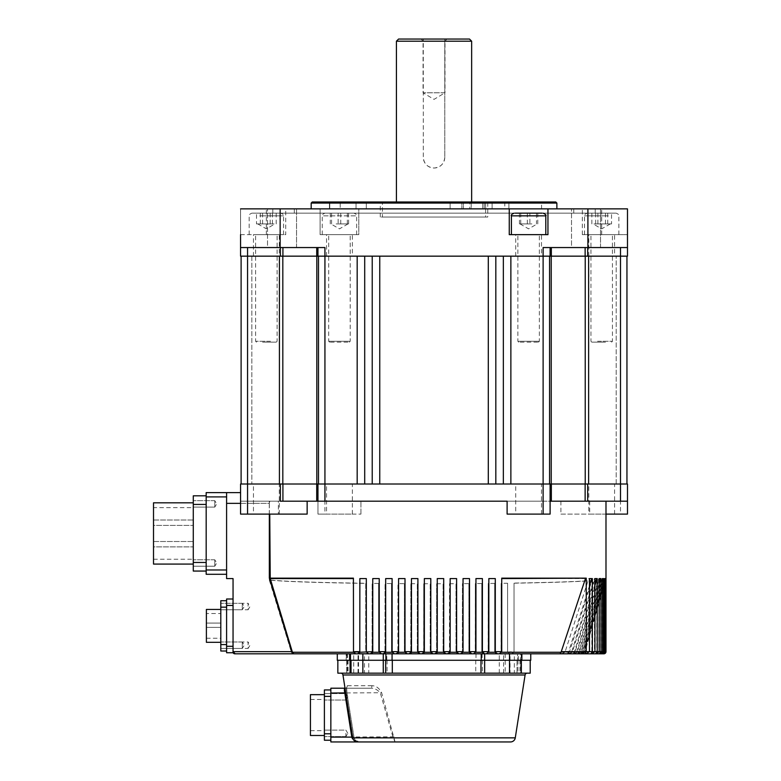<?xml version="1.0" encoding="UTF-8"?>
<svg xmlns="http://www.w3.org/2000/svg" width="781" height="781" viewBox="0 0 781 781"><rect width="100%" height="100%" fill="white"/><g stroke="black" fill="none" stroke-linecap="round" stroke-linejoin="round"><path stroke-width="0.59" stroke-dasharray="3.9 2.93" d="M626.948 256.158L626.948 484.005L626.948 256.158L626.948 484.005L626.948 256.158L626.948 484.005L626.948 256.158L626.948 484.005L626.948 256.158L616.199 256.158L626.948 256.158L616.199 256.158L626.948 256.158L616.199 256.158L626.948 256.158L616.199 256.158L626.948 256.158L620.505 256.158L626.948 256.158L626.948 484.005L588.63 484.005L626.948 484.005M241.104 256.158L282.82 256.158L241.104 256.158L241.104 484.005L241.104 256.158L241.104 484.005L241.104 256.158L241.104 484.005L241.104 256.158L241.104 484.005L241.104 256.158L241.104 484.005L279.422 484.005L241.104 484.005M495.828 484.005L503.354 484.005L503.354 256.158L495.828 256.158L495.828 484.005L379.751 484.005L488.301 484.005L488.301 256.158L379.751 256.158L510.872 256.158L510.872 484.005L543.117 484.005L495.828 484.005L495.828 256.158L488.301 256.158L488.301 484.005L495.828 484.005L495.828 256.158M364.707 256.158L372.225 256.158L364.707 256.158L364.707 484.005L372.225 484.005L372.225 256.158L379.751 256.158L379.751 484.005L357.181 484.005L357.181 256.158L324.935 256.158L364.707 256.158L357.181 256.158L357.181 484.005L324.935 484.005L364.707 484.005L364.707 256.158L364.707 484.005M510.872 256.158L543.117 256.158L503.354 256.158L503.354 484.005L510.872 484.005L510.872 256.158L510.872 484.005M627.485 501.197L550.107 501.197L550.107 484.005L543.117 484.005L588.63 484.005L585.233 484.005L585.233 256.158L549.57 256.158L551.23 256.158L551.23 484.005L316.822 484.005L324.935 484.005L317.955 484.005L317.955 514.103L317.955 501.197L240.568 501.197L240.568 492.606L240.568 501.197L282.917 501.197L282.917 484.005L240.568 484.005L240.568 501.197L269.679 501.197L269.748 503.354L269.679 501.197L278.368 501.197L278.368 514.103L240.568 514.103L240.568 501.197L278.368 501.197M282.82 484.005L316.822 484.005L316.822 256.158L318.492 256.158L282.82 256.158L282.82 484.005M372.225 484.005L379.751 484.005L379.751 256.158L372.225 256.158L372.225 484.005L372.225 256.158M324.935 514.103L360.939 514.103L317.955 514.103L324.935 514.103L324.935 247.557L282.917 247.557L317.955 247.557L317.955 256.158L317.955 247.557L324.935 247.557L240.568 247.557L280.369 247.557L240.568 247.557L240.568 256.158L550.107 256.158L550.107 247.557L550.107 256.158L627.485 256.158L627.485 247.557L543.117 247.557L551.347 247.557L543.117 247.557L543.117 501.197L360.939 501.197L587.683 501.197L587.683 484.005L550.107 484.005L550.107 501.197L551.347 501.197L551.347 484.005M549.57 484.005L549.57 256.158M318.492 256.158L318.492 484.005M251.853 256.158L251.853 484.005L251.853 256.158M616.199 484.005L616.199 256.158L616.199 484.005M503.354 484.005L503.354 256.158M357.181 484.005L357.181 256.158M379.751 256.158L379.751 484.005M488.301 484.005L488.301 256.158M294.31 208.859L294.31 213.164L573.752 213.164L294.31 213.164L294.31 208.859L573.752 208.859L573.752 213.164L294.31 213.164L573.752 213.164L573.752 208.859L294.31 208.859M595.239 208.859L272.813 208.859L272.813 213.164L595.239 213.164L272.813 213.164L272.813 208.859L595.239 208.859L595.239 213.164L595.239 208.859L272.813 208.859L595.239 208.859M600.53 247.557L600.53 208.859L571.516 208.859L600.53 208.859L571.516 208.859L600.53 208.859L600.53 247.557L571.516 247.557L571.516 208.859L571.516 247.557L600.53 247.557M296.546 247.557L296.546 208.859L267.522 208.859L296.546 208.859L267.522 208.859L296.546 208.859L296.546 247.557L267.522 247.557L267.522 208.859L267.522 247.557L296.546 247.557M285.709 208.859L266.36 208.859L285.709 208.859L285.709 234.661L266.36 234.661L285.709 234.661M614.588 256.158L588.796 256.158L614.588 256.158L614.588 234.661L588.796 234.661L614.588 234.661M588.796 256.158L588.796 234.661M352.348 256.158L326.556 256.158L352.348 256.158L352.348 234.661L326.556 234.661L352.348 234.661M326.556 256.158L326.556 234.661M279.266 256.158L253.464 256.158L279.266 256.158L279.266 234.661L253.464 234.661L279.266 234.661M253.464 256.158L253.464 234.661M541.506 256.158L515.714 256.158L541.506 256.158L541.506 234.661L515.714 234.661L541.506 234.661M515.714 256.158L515.714 234.661M272.813 213.164L595.239 213.164L272.813 213.164M469.498 39.05L444.779 39.05L444.779 41.198L471.646 41.198M555.799 201.986L312.254 201.986M311.18 203.06L556.873 203.06M421.076 39.05L423.068 41.042L444.994 41.042L444.994 92.793L423.068 92.793L444.994 92.793L434.031 99.372L423.068 92.793L423.068 41.042L444.994 41.042L446.976 39.05L421.076 39.05L446.976 39.05M444.779 41.198L444.779 157.274A10.749 10.749 0 0 1 434.031 168.022C427.5 167.398 423.917 163.815 423.282 157.274L423.282 39.05L398.564 39.05M444.779 157.274C444.135 163.805 440.552 167.388 434.031 168.022A10.749 10.749 0 0 1 423.282 157.274L423.282 39.05L444.779 39.05L444.779 157.274M382.436 201.986L485.616 201.986L382.436 201.986L382.436 217.03L485.616 217.03L382.436 217.03M485.616 201.986L485.616 217.03M487.764 217.03L380.288 217.03L487.764 217.03L487.764 201.986L380.288 201.986L487.764 201.986M380.288 217.03L380.288 201.986M469.781 201.986L356.029 201.986L461.864 201.986L461.864 208.859L366.309 208.859L461.864 208.859L461.864 201.986L469.781 201.986L469.781 208.859L461.864 208.859L471.216 208.859L471.216 201.986L463.406 201.986L471.216 201.986L471.216 208.859L469.781 208.859L469.781 201.986M541.555 201.986L508.909 201.986L541.555 201.986L541.555 208.859L508.909 208.859L541.555 208.859M504.79 208.859L485.665 208.859L504.79 208.859L504.79 201.986L485.665 201.986L504.79 201.986M471.216 208.859L329.436 208.859L366.309 208.859L356.029 208.859L356.029 201.986L356.029 208.859L329.436 208.859L471.216 208.859M556.873 208.859L311.18 208.859L556.873 208.859M471.646 201.986L396.416 201.986L471.646 201.986M396.416 41.198L423.282 41.198M463.406 201.986L329.767 201.986L463.406 201.986L463.406 208.859L463.406 201.986M340.184 201.986L356.029 201.986L329.436 201.986L340.184 201.986L340.184 208.859L340.184 201.986M508.909 201.986L482.756 201.986L485.665 201.986L482.756 201.986L484.2 201.986L484.2 208.859L482.756 208.859L485.665 208.859L482.756 208.859L484.2 208.859L484.2 201.986L508.909 201.986L508.909 208.859L484.2 208.859L508.909 208.859L508.909 201.986M551.347 247.557L585.135 247.557L551.347 247.557L551.347 256.158M282.917 247.557L280.369 247.557L282.917 247.557L282.917 256.158M317.955 247.557L317.955 256.158M550.107 256.158L550.107 247.557M547.95 208.859L547.95 234.661L509.261 234.661L509.261 208.859M240.568 234.661L266.36 234.661L240.568 234.661L240.568 208.859L266.36 208.859L240.568 208.859L240.568 247.557M587.908 247.557L587.908 208.859L358.791 208.859L358.791 234.661L320.103 234.661L358.791 234.661L358.791 208.859L320.103 208.859L320.103 234.661L320.103 208.859L280.145 208.859L280.145 247.557M627.485 234.661L582.343 234.661L627.485 234.661L627.485 208.859L582.343 208.859L627.485 208.859L627.485 234.661M280.145 208.859L240.568 208.859M587.908 208.859L627.485 208.859L627.485 247.557M603.83 653.814L605.949 651.666L605.949 578.682L584.676 652.262L584.852 651.666L605.685 651.666L605.685 578.867L584.852 651.666M226.597 603.303L248.094 603.303L248.094 609.756L250.027 606.525L248.094 603.303L248.094 609.756L226.597 609.756L226.597 603.303L226.597 609.756M226.597 641.992L248.094 641.992L248.094 648.445L250.027 645.223L248.094 641.992L248.094 648.445L226.597 648.445L226.597 641.992L226.597 648.445M242.286 609.756L220.798 609.756L220.798 603.303L220.798 609.756L220.798 603.303L220.798 609.756L242.286 609.756L242.286 603.303L220.798 603.303L242.286 603.303L242.286 609.756L242.286 603.303L242.286 609.756L244.228 606.525L242.286 603.303L244.228 606.525L242.286 609.756M242.286 648.445L220.798 648.445L220.798 641.992L220.798 648.445L220.798 641.992L220.798 648.445L242.286 648.445L242.286 641.992L220.798 641.992L242.286 641.992L242.286 648.445L242.286 641.992L242.286 648.445L244.228 645.223L242.286 641.992L244.228 645.223L242.286 648.445M206.389 627.377L206.389 623.082L220.798 623.082L220.798 627.377L220.798 623.082L220.798 627.377L220.798 623.082L206.389 623.082L206.389 627.377L220.798 627.377L206.389 627.377L206.389 623.082L206.389 627.377M206.389 613.515L206.389 638.233L206.389 613.515L220.798 613.515L220.798 638.233L220.798 613.515M206.389 638.233L220.798 638.233M220.798 642.314L220.798 609.434L220.798 642.314M214.775 566.225L193.278 566.225L193.278 559.772L193.278 566.225L193.278 559.772L193.278 566.225L214.775 566.225L214.775 559.772L193.278 559.772L214.775 559.772L214.775 566.225L214.775 559.772L214.775 566.225L216.708 563.003L214.775 559.772L216.708 563.003L214.775 566.225M214.775 507.113L193.278 507.113L193.278 500.66L193.278 507.113L193.278 500.66L193.278 507.113L214.775 507.113L214.775 500.66L193.278 500.66L214.775 500.66L214.775 507.113L214.775 500.66L214.775 507.113L216.708 503.891L214.775 500.66L216.708 503.891L214.775 507.113M153.515 525.388L153.515 520.009L193.278 520.009L193.278 525.388L193.278 520.009L193.278 525.388L193.278 520.009L153.515 520.009L153.515 525.388L193.278 525.388L153.515 525.388L153.515 520.009L153.515 525.388M153.515 546.876L153.515 541.506L193.278 541.506L193.278 546.876L193.278 541.506L193.278 546.876L193.278 541.506L153.515 541.506L153.515 546.876L193.278 546.876L153.515 546.876L153.515 541.506L153.515 546.876M153.515 507.65L153.515 559.235L153.515 507.65L193.278 507.65L193.278 559.235L193.278 507.65M153.515 559.235L193.278 559.235M193.278 564.077L193.278 502.818L193.278 564.077M253.464 514.103L279.266 514.103L253.464 514.103L253.464 484.005L279.266 484.005L253.464 484.005M279.266 514.103L279.266 484.005M326.556 514.103L352.348 514.103L326.556 514.103L326.556 484.005L352.348 484.005L326.556 484.005M352.348 514.103L352.348 484.005M588.796 514.103L614.588 514.103L588.796 514.103L588.796 484.005L614.588 484.005L588.796 484.005M614.588 514.103L614.588 484.005M515.714 514.103L541.506 514.103L515.714 514.103L515.714 484.005L541.506 484.005L515.714 484.005M541.506 514.103L541.506 484.005M226.597 569.984L226.597 574.289L226.597 569.984L206.174 569.984L206.174 492.606L226.597 492.606L226.597 578.584L233.05 578.584L233.05 651.666A2.148 2.148 0 0 0 235.198 653.814L233.05 651.666A2.148 2.148 0 0 0 235.198 653.814L233.05 651.666L233.05 652.74A2.148 2.148 0 0 0 234.905 653.814L233.05 651.666L290.805 651.666L292.758 653.814L291.372 652.262L269.767 580.146C286.227 581.64 318.209 582.714 365.713 583.368L365.791 652.262L290.981 652.262M233.05 605.451L233.05 599.007L233.05 605.451L226.597 605.451L226.597 652.74L233.05 652.74M353.422 578.155L353.422 651.666M603.215 653.814L605.177 651.666L605.177 579.063L584.178 652.262L583.358 652.262L583.544 651.666L604.426 651.666L604.426 579.258L583.544 651.666M601.604 653.814L603.42 651.666L603.42 579.453L582.304 652.262L580.898 652.262L581.093 651.666L602.171 651.666L602.171 579.648L581.093 651.666M598.978 653.814L600.648 651.666L600.648 579.834L579.277 652.262L577.247 652.262L577.452 651.666L598.871 651.666L598.871 580.029L577.452 651.666M595.268 653.814L596.821 651.666L596.821 580.224L575.001 652.262L572.297 652.262L572.512 651.666L594.478 651.666L594.478 580.42L572.512 651.666M514.035 583.192L514.035 651.666L514.035 583.192C549.599 582.616 575.529 581.777 591.822 580.673L569.369 652.262L513.947 652.262L514.035 651.666L501.051 652.262L501.138 583.319L501.138 651.666L488.154 652.262L488.232 583.466L488.232 651.666L475.258 652.262L475.336 583.583L475.336 651.666L462.362 652.262L462.44 583.661L462.44 651.666L449.465 652.262L449.544 583.71L449.544 651.666L436.569 652.262L436.647 583.739L436.647 651.666L423.673 652.262L423.751 583.729L423.751 651.666L410.767 652.262L410.855 583.69L410.855 651.666L397.871 652.262L397.959 583.622L397.959 651.666L384.974 652.262L385.062 583.524L385.062 651.666L372.078 652.262L372.166 583.387L372.166 651.666L365.713 651.666L365.713 583.251C318.199 582.597 286.207 581.523 269.748 580.029L269.748 514.103M507.582 583.231L507.582 651.666L507.582 583.231L501.138 583.319M494.685 583.397L494.685 651.666L494.685 583.397L488.232 583.466M481.789 583.534L481.789 651.666L481.789 583.534L475.336 583.583M468.893 583.632L468.893 651.666L468.893 583.632L462.44 583.661M449.544 583.71L455.997 583.69L455.997 651.666L455.997 583.69M436.647 583.739L443.1 583.729L443.1 651.666L443.1 583.729M423.751 583.729L430.204 583.729L430.204 651.666L430.204 583.729M410.855 583.69L417.298 583.71L417.298 651.666L417.298 583.71M404.402 583.661L404.402 651.666L404.402 583.661L397.959 583.622M391.506 583.573L391.506 651.666L391.506 583.573L385.062 583.524M378.609 583.456L378.609 651.666L378.609 583.456L372.166 583.387M359.865 651.666L359.865 578.584L366.318 578.584L366.318 651.666M379.215 651.666L379.215 578.584L372.762 578.584L372.762 651.666M392.111 651.666L392.111 578.584L385.668 578.584L385.668 651.666M405.007 651.666L405.007 578.584L398.564 578.584L398.564 651.666M417.903 651.666L417.903 578.584L411.46 578.584L411.46 651.666M430.8 651.666L430.8 578.584L424.356 578.584L424.356 651.666M443.706 651.666L443.706 578.584L437.253 578.584L437.253 651.666M456.602 651.666L456.602 578.584L450.149 578.584L450.149 651.666M469.498 651.666L469.498 578.584L463.045 578.584L463.045 651.666M482.394 651.666L482.394 578.584L475.941 578.584L475.941 651.666M495.291 651.666L495.291 578.584L488.838 578.584L488.838 651.666M585.76 578.584L501.734 578.584L501.734 651.666M605.753 578.584L585.057 651.666L605.753 651.666L584.744 651.666L584.569 652.262L585.057 651.666M604.582 580.556L584.149 651.666L604.582 651.666L583.28 651.666L583.095 652.262L584.149 651.666M605.295 578.584L604.387 578.584L583.28 651.666M605.665 578.584L584.744 651.666M602.424 581.874L582.128 651.666L602.424 651.666L580.673 651.666L580.478 652.262L581.972 652.262L582.128 651.666M603.625 578.584L602.112 578.584L580.673 651.666M599.222 583.192L578.926 651.666L599.222 651.666L576.866 651.666L576.661 652.262L578.77 652.262L578.926 651.666M600.96 578.584L598.793 578.584L576.866 651.666M594.937 584.51L574.474 651.666L594.937 651.666L571.741 651.666L571.526 652.262L574.328 652.262L574.474 651.666M597.221 578.584L594.38 578.584L571.741 651.666M589.47 585.828L568.646 651.666L589.47 651.666L565.161 651.666L564.927 652.262L568.5 652.262L568.646 651.666M592.359 578.584L588.757 578.584L565.161 651.666M594.937 578.584L594.38 578.584M589.47 578.584L588.757 578.584M569.369 652.262L568.08 653.814L590.426 653.814L591.842 651.666L591.842 580.556C575.538 581.66 549.609 582.499 514.035 583.075M206.174 569.984L206.174 574.289M206.174 571.057L206.174 504.428L206.174 571.057M206.174 504.428L206.174 495.828L206.174 504.428L193.278 504.428L193.278 571.057M317.955 484.005L316.705 484.005L316.705 501.197L282.917 501.197M316.705 501.197L317.955 501.197M543.117 501.197L550.107 501.197L550.107 514.103L507.113 514.103L507.113 501.197L280.369 501.197L280.369 484.005M585.135 484.005L585.135 501.197L551.347 501.197M585.135 501.197L587.683 501.197M560.904 501.197L560.904 514.103L627.485 514.103L627.485 484.005L587.683 484.005M360.939 514.103L360.939 501.197L360.939 514.103M550.107 501.197L550.107 484.005M316.705 484.005L282.917 484.005M589.684 501.197L589.684 514.103L605.988 514.103M560.904 514.103L589.684 514.103M307.148 514.103L278.368 514.103M193.278 495.828L193.278 504.428M153.515 502.818L153.515 564.077M337.294 653.814L530.758 653.814L517.559 653.814L517.559 660.267L517.559 653.814L346.198 653.814L346.198 660.267L346.198 653.814L347.565 653.814L337.294 653.814M572.297 652.262L569.095 653.814L573.576 653.814L575.001 652.262M577.247 652.262L574.347 653.814L577.706 653.814L579.277 652.262M580.898 652.262L578.262 653.814L580.586 653.814L582.304 652.262M583.358 652.262L580.947 653.814L582.294 653.814L584.178 652.262M584.676 652.262L582.47 653.814L584.569 652.262M583.993 652.262L582.138 653.814L580.664 653.814L583.095 652.262M581.972 652.262L580.263 653.814L577.813 653.814L580.478 652.262M578.77 652.262L577.218 653.814L573.723 653.814L576.661 652.262M574.328 652.262L572.912 653.814L568.285 653.814L571.526 652.262M226.597 651.022L226.597 607.169L226.597 651.022L220.798 651.022L220.798 607.169L226.597 607.169L226.597 600.726L226.597 607.169M226.597 599.007L226.597 605.451M220.798 600.726L220.798 607.169M206.389 609.434L206.389 642.314M226.597 503.354L269.338 503.354L269.269 501.197L269.338 580.029M365.713 651.666L367.861 653.814L365.791 652.262M372.078 652.262L370.009 653.814L372.166 651.666M378.609 651.666L380.757 653.814L378.697 652.262M384.974 652.262L382.905 653.814L385.062 651.666M391.506 651.666L393.653 653.814L391.593 652.262M397.871 652.262L395.811 653.814L397.959 651.666M404.402 651.666L406.559 653.814L404.49 652.262M410.767 652.262L408.707 653.814L410.855 651.666M417.298 651.666L419.456 653.814L417.386 652.262M423.673 652.262L421.603 653.814L423.751 651.666M430.204 651.666L432.352 653.814L430.282 652.262M436.569 652.262L434.5 653.814L436.647 651.666M443.1 651.666L445.248 653.814L443.178 652.262M449.465 652.262L447.396 653.814L449.544 651.666M455.997 651.666L458.144 653.814L456.075 652.262M462.362 652.262L460.292 653.814L462.44 651.666M468.893 651.666L471.041 653.814L468.971 652.262M475.258 652.262L473.188 653.814L475.336 651.666M481.789 651.666L483.937 653.814L481.867 652.262M488.154 652.262L486.085 653.814L488.232 651.666M494.685 651.666L496.833 653.814L494.773 652.262M501.051 652.262L498.981 653.814L501.138 651.666M507.582 651.666L509.729 653.814L507.67 652.262M513.947 652.262L511.887 653.814L514.035 651.666M591.315 653.814L594.478 651.666L569.515 651.666M595.962 653.814L598.871 651.666L575.148 651.666M599.486 653.814L602.171 651.666L579.424 651.666M601.946 653.814L604.426 651.666L582.46 651.666M603.391 653.814L605.685 651.666L584.334 651.666M584.891 652.262L582.86 653.814L584.92 652.262M567.231 653.814L568.5 652.262M561.305 653.814L564.927 652.262M499.586 653.814L501.656 652.262M496.482 653.59L495.681 652.906M497.438 653.814L486.69 653.814L488.76 652.262M484.542 653.814L482.473 652.262M473.794 653.814L475.863 652.262M471.646 653.814L469.576 652.262M461.854 653.599L462.772 652.721M450.071 652.262L448.001 653.814L458.75 653.814L456.68 652.262M436.433 653.355L435.105 653.814L445.199 653.717M422.853 653.717L432.957 653.814L431.62 653.355M411.372 652.262L409.312 653.814L420.061 653.814L417.991 652.262M406.198 653.599L405.28 652.721M407.155 653.814L396.416 653.814L398.476 652.262M394.259 653.814L392.199 652.262M384.467 653.599L385.297 652.877M381.362 653.814L379.302 652.262M371.571 653.59L372.371 652.906M368.466 653.814L366.396 652.262M354.252 653.365L353.5 652.262M269.367 580.263L291.196 651.549M395.049 741.95L381.616 692.718C379.185 688.022 375.944 685.698 371.883 685.728A2.148 1.494 90 0 1 371.902 686.06A2.148 1.494 90 0 1 370.409 688.207L345.026 688.207L370.409 688.207C374.284 688.041 377.594 689.662 380.357 693.05L393.194 737.86L395.049 741.95L510.501 741.95M340.828 673.163L527.224 673.163L340.828 673.163M324.398 696.808L324.398 700.03L324.398 696.808M345.895 696.808L345.895 700.03L345.895 696.808M324.398 733.349L324.398 736.581L324.398 733.349M345.895 733.349L345.895 736.581L345.895 733.349M383.403 653.814L383.403 660.267L358.557 660.267L530.221 660.267L337.294 660.267M520.702 673.163L519.951 673.163L521.327 673.163L520.702 673.163L520.702 660.267M519.951 660.267L519.951 673.163M324.398 715.084L324.398 694.66L324.398 715.084M310.428 694.66L310.428 735.497M364.463 673.163L353.715 673.163L364.463 673.163L364.463 653.814L353.715 653.814L364.463 653.814M353.715 673.163L353.715 653.814M510.042 673.163L499.293 673.163L510.042 673.163L510.042 653.814L499.293 653.814L510.042 653.814M499.293 673.163L499.293 653.814M514.337 673.163L503.589 673.163L514.337 673.163L514.337 653.814L503.589 653.814L514.337 653.814M503.589 673.163L503.589 653.814M368.769 673.163L358.02 673.163L368.769 673.163L368.769 653.814L358.02 653.814L368.769 653.814M358.02 673.163L358.02 653.814M371.883 685.728L347.194 685.728C346.334 686.167 346.247 688.5 346.91 692.718L354.076 737.86C355.638 740.944 357.844 742.301 360.705 741.95L353.842 740.212M521.181 660.267L520.497 660.267L521.864 660.267L521.181 660.267L521.181 653.814L520.497 653.814L520.497 660.267M520.497 653.814L521.181 653.814M337.841 673.163L383.403 673.163L383.403 660.267L530.758 660.267M349.605 653.814L362.853 653.814M383.256 653.814L392.072 653.814M481.242 653.814L484.65 653.814M330.851 688.207L330.851 693.05L381.616 692.718M394.044 736.786L330.851 737.118L330.851 693.05M330.851 737.118L330.851 741.95M330.851 740.232L330.851 696.379L330.851 740.232L324.398 740.232L324.398 696.379L330.851 696.379L330.851 689.935L330.851 696.379M357.561 741.95L360.705 741.95C356.673 741.657 354.467 740.271 354.096 737.801L352.758 737.742M383.403 673.163L530.221 673.163M330.851 689.935L324.398 689.935L324.398 696.379M310.428 715.084L310.428 699.493L310.428 715.084M517.022 660.267L517.022 673.163L517.022 660.267M346.735 660.267L346.735 673.163L346.735 660.267M515.275 737.86L393.194 737.86M347.194 685.728A2.148 2.089 90 0 1 345.124 688.207L346.627 687.309L346.94 692.708L345.758 692.903M346.91 692.718L353.92 736.776L352.641 736.981M353.891 736.786L354.076 737.86L352.778 737.86M537.738 342.137L518.721 342.137L537.738 342.137M518.682 341.277L539.359 341.277L518.682 341.277M523.377 223.913L531.9 223.913L523.377 223.913M529.899 223.913L520.087 223.913L529.899 223.913L529.899 213.164L519.433 213.164L519.433 223.913M538.539 234.661L517.862 234.661L538.539 234.661M544.494 234.661L511.409 234.661L544.494 234.661M542.014 213.164L515.206 213.164M537.777 223.913L537.777 213.164L529.899 213.164M527.312 223.913L527.312 213.164L536.488 213.164L536.488 223.913M520.732 223.913L520.732 213.164M605.48 342.137L591.803 342.137L605.48 342.137M597.572 341.277L612.441 341.277L597.572 341.277M596.137 213.164L616.199 213.164L596.137 213.164M594.868 223.913L602.815 223.913L594.868 223.913M611.533 223.913L593.745 223.913L611.533 223.913L611.533 213.164L591.852 213.164L611.533 213.164M605.812 234.661L590.944 234.661L605.812 234.661M608.282 234.661L584.5 234.661L608.282 234.661M595.649 223.913L595.649 213.164M605.5 223.913L605.5 213.164M607.735 223.913L607.735 213.164M597.885 223.913L597.885 213.164M591.852 223.913L591.852 213.164M330.314 342.137L349.332 342.137L330.314 342.137M349.38 341.277L328.703 341.277L349.38 341.277M352.856 213.164L324.935 213.164L352.856 213.164M344.685 223.913L336.152 223.913L344.685 223.913M338.153 223.913L347.975 223.913L338.153 223.913L338.153 213.164L348.619 213.164L338.153 213.164M329.523 234.661L350.2 234.661L329.523 234.661M323.568 234.661L356.644 234.661L323.568 234.661M331.574 223.913L331.574 213.164M330.275 223.913L330.275 213.164M347.33 223.913L347.33 213.164M348.619 223.913L348.619 213.164M340.741 223.913L340.741 213.164M262.572 342.137L276.249 342.137L262.572 342.137M270.48 341.277L255.612 341.277L270.48 341.277M271.925 213.164L251.853 213.164L271.925 213.164M273.184 223.913L265.247 223.913L273.184 223.913M256.519 223.913L274.307 223.913L256.519 223.913L256.519 213.164L276.21 213.164L256.519 213.164M262.25 234.661L277.109 234.661L262.25 234.661M259.78 234.661L283.562 234.661L259.78 234.661M272.403 223.913L272.403 213.164M262.562 223.913L262.562 213.164M260.327 223.913L260.327 213.164M270.167 223.913L270.167 213.164M276.21 223.913L276.21 213.164M279.422 256.158L279.422 484.005M247.557 501.197L247.557 247.557M588.63 484.005L588.63 256.158M620.505 247.557L620.505 514.103M266.36 234.661L266.36 208.859L266.36 234.661M485.665 201.986L485.665 208.859L485.665 201.986M366.309 208.859L366.309 201.986L366.309 208.859M450.11 201.986L450.11 208.859L450.11 201.986M329.767 201.986L329.767 208.859L329.767 201.986M492.118 208.859L492.118 201.986L492.118 208.859M585.135 247.557L585.135 256.158M587.683 256.158L587.683 247.557M280.369 247.557L280.369 256.158M316.705 247.557L316.705 256.158M601.692 234.661L601.692 208.859L601.692 234.661M605.988 651.666L585.096 651.666M604.426 579.258L605.177 579.063M602.171 579.648L603.42 579.453M598.871 580.029L600.648 579.834M594.478 580.42L596.821 580.224M206.174 496.901L226.597 496.901M206.174 562.466L193.278 562.466M269.338 514.103L269.338 503.354L240.568 503.354M233.05 646.297L226.597 646.297M226.597 644.579L220.798 644.579M342.957 674.979L525.096 674.979M518.457 660.267L518.457 653.814M386.81 660.267L386.81 653.814M475.99 653.814L475.99 660.267M346.871 653.814L346.871 660.267M358.557 673.163L358.557 653.814M484.796 673.163L484.796 653.814M505.2 653.814L505.2 673.163M346.823 653.814L346.823 660.267M482.15 653.814L482.15 660.267M521.239 653.814L521.239 660.267M330.851 733.779L324.398 733.779M520.751 660.267L520.751 673.163M517.979 660.267L517.979 673.163M482.394 660.267L482.394 673.163M475.756 660.267L475.756 673.163M387.073 660.267L387.073 673.163M347.301 660.267L347.301 673.163M347.36 660.267L347.36 673.163M511.409 215.849L545.802 215.849M608.282 215.849L584.5 215.849L608.282 215.849M323.568 215.849L356.644 215.849L323.568 215.849M259.78 215.849L283.562 215.849L259.78 215.849M329.436 208.859L329.436 201.986L329.436 208.859M482.756 208.859L482.756 201.986L482.756 208.859M582.343 234.661L582.343 208.859M345.895 700.03L324.398 700.03L345.895 700.03L347.838 696.808L345.895 700.03M345.895 736.581L324.398 736.581L345.895 736.581L347.838 733.349L345.895 736.581M310.428 730.665L324.398 730.665M347.565 653.814L347.565 660.267M310.428 699.493L324.398 699.493M348.101 660.267L348.101 673.163M347.838 696.808L345.895 693.587L324.398 693.587L345.895 693.587L347.838 696.808M347.838 733.349L345.895 730.128L324.398 730.128L345.895 730.128L347.838 733.349M518.721 342.137L517.862 341.277L517.862 234.661M520.009 223.913L528.61 228.872L537.211 223.913M538.5 342.137L539.359 341.277L539.359 234.661M611.582 342.137L612.441 341.277L612.441 234.661M618.884 234.661L618.884 215.849C619.558 215.175 618.669 214.277 616.199 213.164M610.293 223.913L601.692 228.872L593.091 223.913M584.5 234.661L584.5 215.849C583.827 215.175 584.715 214.277 587.185 213.164M591.803 342.137L590.944 341.277L590.944 234.661M349.332 342.137L350.2 341.277L350.2 234.661M356.644 234.661L356.644 215.849C357.317 215.175 356.419 214.277 353.959 213.164M348.043 223.913L339.452 228.872L330.851 223.913M322.25 234.661L322.25 215.849C321.577 215.175 322.475 214.277 324.935 213.164M329.562 342.137L328.703 341.277L328.703 234.661M256.48 342.137L255.612 341.277L255.612 234.661M249.168 234.661L249.168 215.849C248.495 215.175 249.393 214.277 251.853 213.164M257.769 223.913L266.36 228.872L274.961 223.913M283.562 234.661L283.562 215.849C284.235 215.175 283.337 214.277 280.877 213.164M276.249 342.137L277.109 341.277L277.109 234.661"/><path stroke-width="1.17" d="M626.948 256.158L626.948 484.005M241.104 484.005L241.104 256.158M357.181 256.158L357.181 484.005M364.707 484.005L364.707 256.158M372.225 256.158L372.225 484.005M495.828 484.005L495.828 256.158M503.354 256.158L503.354 484.005M510.872 484.005L510.872 256.158M379.751 484.005L379.751 256.158M488.301 256.158L488.301 484.005M585.233 484.005L551.23 484.005L551.23 256.158L585.233 256.158L585.233 484.005M316.822 484.005L282.82 484.005L282.82 256.158L316.822 256.158L316.822 484.005M549.57 256.158L549.57 484.005M318.492 484.005L318.492 256.158M396.416 41.198L398.564 39.05L469.498 39.05L471.646 41.198L396.416 41.198L396.416 201.986M556.873 203.06L311.18 203.06L312.254 201.986L555.799 201.986L556.873 203.06L556.873 208.859M311.18 203.06L311.18 208.859M471.646 41.198L471.646 201.986M317.955 256.158L240.568 256.158L240.568 247.557L324.935 247.557L324.935 501.197L317.955 501.197L317.955 484.005L543.117 484.005L543.117 247.557L627.485 247.557L627.485 256.158L317.955 256.158L317.955 247.557M550.107 247.557L550.107 256.158M509.261 234.661L547.95 234.661L547.95 208.859L509.261 208.859L509.261 234.661M627.485 247.557L627.485 208.859L587.908 208.859L587.908 247.557M280.145 247.557L280.145 208.859L509.261 208.859M547.95 208.859L587.908 208.859M240.568 234.661L240.568 247.557M240.568 208.859L280.145 208.859M582.333 653.814L603.469 653.814L605.988 651.666A2.148 2.148 0 0 1 603.84 653.814L582.86 653.814L603.84 653.814L605.968 651.666L605.753 579.248M220.798 642.314L206.389 642.314L206.389 609.434L220.798 609.434M193.278 564.077L153.515 564.077L153.515 502.818L193.278 502.818M233.05 605.451L226.597 605.451L226.597 652.74L233.05 652.74L233.05 578.584L226.597 578.584L226.597 492.606L240.568 492.606L206.174 492.606L206.174 569.984L226.597 569.984M269.748 514.103L270.236 578.584L353.422 578.584L270.236 578.584L292.416 652.262L293.773 653.814L235.198 653.814L349.605 653.814L349.605 660.267L337.294 660.267L337.294 653.814M568.285 653.814L293.773 653.814L292.035 652.262L353.5 652.262L353.422 578.155L269.338 578.155L269.338 514.103M307.148 501.197L307.148 514.103L240.568 514.103L240.568 484.005L317.955 484.005M368.466 653.814L366.318 651.666L366.318 578.584L359.865 578.584L359.787 652.262L372.762 651.666L372.762 578.584L379.215 578.584L379.215 651.666L385.668 651.666L385.668 578.584L392.111 578.584L392.111 651.666L398.564 651.666L398.564 578.584L405.007 578.584L405.007 651.666L411.46 651.666L411.46 578.584L417.903 578.584L417.903 651.666L424.356 651.666L424.356 578.584L430.8 578.584L430.8 651.666L437.253 651.666L437.253 578.584L443.706 578.584L443.706 651.666L450.149 651.666L450.149 578.584L456.602 578.584L456.602 651.666L463.045 651.666L463.045 578.584L469.498 578.584L469.498 651.666L475.941 651.666L475.941 578.584L482.394 578.584L482.394 651.666L488.838 651.666L488.838 578.584L495.291 578.584L495.291 651.666L501.734 651.666L501.734 578.155L586.248 578.155L501.734 578.584M605.148 578.584L604.582 580.556M603.469 653.814L605.295 651.666L605.295 578.584L604.582 578.584L604.582 651.666L605.753 651.666L605.968 578.584M603.371 578.584L602.424 581.874M601.8 653.814L603.625 651.666L603.625 578.584L602.424 578.584L602.424 651.666L604.582 651.666L602.122 653.814L580.263 653.814M600.589 578.584L599.222 583.192M599.261 653.814L600.96 651.666L600.96 578.584L599.222 578.584L599.222 651.666L602.424 651.666L599.759 653.814L577.218 653.814M596.723 578.584L594.937 584.51M595.669 653.814L597.221 651.666L597.221 578.584L594.937 578.584L594.937 651.666L599.222 651.666L596.342 653.814L572.912 653.814M591.725 578.584L589.47 585.828M590.924 653.814L592.359 651.666L592.359 578.584L589.47 578.584L589.47 651.666L594.937 651.666L591.803 653.814M585.467 578.584L561.256 651.666L586.248 651.666L586.248 578.155M206.174 574.289L226.597 574.289L206.174 574.289L206.174 569.984M324.935 501.197L507.113 501.197L507.113 514.103L543.117 514.103L543.117 484.005L550.107 484.005L550.107 514.103L543.117 514.103M317.955 501.197L316.705 501.197L316.705 484.005M282.917 484.005L282.917 501.197L316.705 501.197M282.917 501.197L280.369 501.197L280.369 484.005M627.485 501.197L585.135 501.197L585.135 484.005L627.485 484.005L627.485 514.103L605.988 514.103M550.107 484.005L551.347 484.005L551.347 501.197L585.135 501.197M551.347 501.197L550.107 501.197M551.347 484.005L585.135 484.005M206.174 571.057L193.278 571.057L206.174 571.057M193.278 571.057L193.278 495.828L206.174 495.828L193.278 495.828M371.571 653.59L370.614 653.814L372.762 651.666L372.683 652.262L379.302 652.262L379.215 651.666L381.362 653.814M384.467 653.599L383.51 653.814L385.668 651.666L385.58 652.262L392.199 652.262L392.111 651.666L394.259 653.814L393.36 653.619M495.681 652.906L495.369 652.262L488.76 652.262L488.838 651.666L486.69 653.814L484.65 653.814L484.65 660.267L392.072 660.267L392.072 653.814L396.416 653.814L398.564 651.666L398.476 652.262L405.095 652.262L405.007 651.666L407.155 653.814L406.198 653.599M407.155 653.814L409.312 653.814L411.46 651.666L411.372 652.262L417.991 652.262L417.903 651.666L420.061 653.814L419.114 653.599M420.061 653.814L422.209 653.814L424.356 651.666L424.268 652.262L430.887 652.262L430.8 651.666L432.957 653.814L435.105 653.814L437.253 651.666L437.175 652.262L443.784 652.262L443.706 651.666L445.853 653.814L448.948 653.599M448.001 653.814L450.149 651.666L450.071 652.262L456.68 652.262L456.602 651.666L458.75 653.814L481.242 653.814L481.242 660.267M461.854 653.599L460.897 653.814L463.045 651.666L462.967 652.262L469.576 652.262L469.498 651.666L471.646 653.814L470.709 653.609M474.702 653.619L473.794 653.814L475.941 651.666L475.863 652.262L482.473 652.262L482.394 651.666L484.542 653.814L483.595 653.599M495.369 652.262L497.438 653.814L496.482 653.59M499.586 653.814L501.734 651.666L501.656 652.262L561.109 652.262L561.256 651.666M530.758 653.814L530.758 660.267L521.864 660.267L521.864 653.814L568.08 653.814M590.426 653.814L569.095 653.814M573.576 653.814L574.347 653.814M577.706 653.814L578.262 653.814M603.313 653.814L582.138 653.814M580.664 653.814L602.122 653.814M577.813 653.814L599.759 653.814M573.723 653.814L596.342 653.814M235.198 653.814L233.05 651.666L291.85 651.666L269.338 578.155M226.597 599.007L233.05 599.007L226.597 599.007L226.597 605.451M226.597 651.022L220.798 651.022L220.798 600.726L226.597 600.726L220.798 600.726M586.033 653.814L589.47 651.666L586.248 651.666L584.94 653.814M559.977 653.814L561.109 652.262M482.765 652.877L482.473 652.262M469.84 652.838L469.576 652.262M456.924 652.799L456.68 652.262M449.758 652.896L450.071 652.262M444.018 652.789L443.784 652.262M436.94 652.789L437.175 652.262M431.122 652.789L430.887 652.262M424.034 652.789L424.268 652.262M418.294 652.896L417.991 652.262M411.138 652.799L411.372 652.262M396.416 653.814L397.344 653.609M398.222 652.838L398.476 652.262M385.297 652.877L385.58 652.262M372.371 652.906L372.683 652.262M354.252 653.365L355.57 653.814L353.422 651.666L359.865 651.666L357.718 653.814L358.674 653.59M359.514 652.848L359.787 652.262M233.05 652.74A2.148 2.148 0 0 0 234.905 653.814A2.148 2.148 0 0 1 233.05 652.74M292.035 652.262L292.24 651.549M527.224 673.163A2.148 2.148 0 0 0 525.096 674.979L342.957 674.979A2.148 2.148 0 0 0 340.828 673.163M352.778 737.86L515.275 737.86A4.832 4.832 0 0 1 510.501 741.95L357.561 741.95A4.832 4.832 0 0 1 352.778 737.86L342.957 674.979M337.841 660.267L337.841 673.163L530.221 673.163L530.221 660.267M324.398 735.497L310.428 735.497L310.428 694.66L324.398 694.66M515.275 737.86L525.096 674.979M350.493 653.814L350.493 660.267L350.493 653.814M392.072 660.267L362.853 660.267L362.853 673.163M349.605 660.267L362.853 660.267L362.853 653.814L383.256 653.814L383.256 673.163M484.65 673.163L484.65 660.267L521.864 660.267L521.864 653.814L497.438 653.814M345.758 692.903L330.851 693.05L330.851 737.118L351.801 737.118L344.811 693.05C344.157 690.092 344.255 688.481 345.124 688.207M330.851 693.05L330.851 688.207L345.026 688.207L330.851 688.207M360.705 741.95L330.851 741.95L330.851 737.118M330.851 741.95L395.049 741.95M330.851 740.232L324.398 740.232L324.398 689.935L330.851 689.935M521.327 660.267L521.327 673.163L521.327 660.267M351.03 660.267L351.03 673.163L351.03 660.267M353.842 740.212L351.987 737.86L351.801 737.118L352.641 736.981M352.758 737.742L351.987 737.86M515.206 213.164L542.014 213.164M536.488 213.164L537.777 213.164M519.433 213.164L527.312 213.164M588.63 256.158L588.63 484.005M620.505 501.197L620.505 247.557M279.422 484.005L279.422 256.158M247.557 247.557L247.557 514.103M316.705 256.158L316.705 247.557M282.917 247.557L282.917 256.158M280.369 256.158L280.369 247.557M587.683 247.557L587.683 256.158M585.135 256.158L585.135 247.557M551.347 247.557L551.347 256.158M587.683 484.005L587.683 501.197M226.597 496.901L206.174 496.901M206.174 504.428L193.278 504.428M193.278 562.466L206.174 562.466M240.568 503.354L226.597 503.354M226.597 646.297L233.05 646.297M220.798 644.579L226.597 644.579M226.597 607.169L220.798 607.169M350.073 660.267L350.073 673.163M385.912 653.814L385.912 660.267M509.505 673.163L509.505 653.814M330.851 696.379L324.398 696.379M324.398 733.779L330.851 733.779M480.979 660.267L480.979 673.163M392.306 660.267L392.306 673.163M385.668 660.267L385.668 673.163M545.802 234.661L545.802 215.849L511.409 215.849C510.735 215.175 511.633 214.277 514.103 213.164M605.988 651.666L605.988 501.197M511.409 234.661L511.409 215.849M545.802 215.849C546.515 215.234 545.616 214.336 543.117 213.164"/></g></svg>
